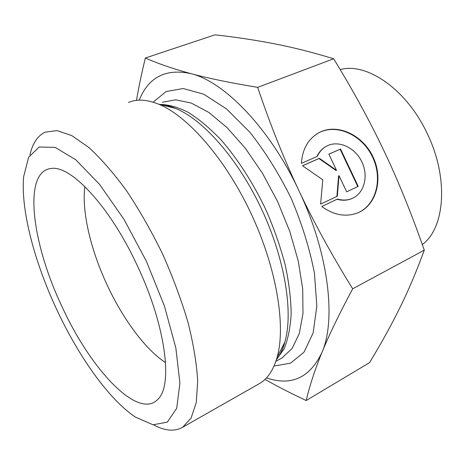 <?xml version="1.0" encoding="UTF-8"?>
<svg xmlns="http://www.w3.org/2000/svg" width="465" height="465" viewBox="0 0 465 465"><rect width="100%" height="100%" fill="white"/><g stroke="black" fill="none" stroke-linecap="round" stroke-linejoin="round"><path stroke-width="0.7" d="M301.39 163.349C302.43 148.812 308.429 138.518 319.385 132.467C337.462 123.051 362.735 134.937 372.971 156.804C383.52 178.525 376.633 205.286 357.666 212.912C345.803 217.335 333.829 215.202 321.751 206.506L337.485 199.067C342.688 200.555 347.576 200.345 352.15 198.445C364.287 193.37 368.728 176.049 361.875 161.907C355.214 147.678 338.857 139.959 327.127 145.865C322.768 148.068 319.502 151.573 317.322 156.368L301.39 163.349M357.806 212.854C376.476 204.891 382.997 178.205 372.372 156.688C362.049 135.03 336.945 123.353 318.978 132.711L317.444 133.554M316.944 156.536C318.973 152.078 321.972 148.736 325.936 146.51M352.331 198.369L351.714 198.642C347.146 200.543 342.263 200.746 337.067 199.264M340.549 149.021L358.219 186.395L346.675 191.836L339.043 175.683L337.305 196.247L320.618 204.106L322.797 179.804L302.517 165.743L319.397 158.321L336.497 170.289L328.871 154.153L340.549 149.021L328.889 154.194M336.497 170.289L336.073 170.51L318.984 158.548L302.558 165.773M319.397 158.321L318.984 158.548M320.618 204.106L336.881 196.445L338.619 175.898L339.043 175.683M337.305 196.247L336.881 196.445M346.675 191.83L357.783 186.599L340.124 149.253M358.219 186.395L357.783 186.599M266.468 377.911C291.369 386.351 309.876 377.836 321.983 352.365C314.974 369.547 309.713 385.601 306.191 400.522C290.276 393.024 276.547 385.979 265.004 379.394M136.495 100.37C138.576 87.949 141.523 73.83 145.336 58.015C158.501 63.798 173.672 68.994 190.848 73.604C165.726 68.291 148.515 77.144 139.209 100.167M298.925 190.673C313.66 222.008 331.58 254.721 352.679 288.812C339.066 314.253 328.836 335.439 321.983 352.365C336.41 319.635 328.534 252.623 298.925 190.673C269.933 128.387 224.2 81.515 190.848 73.604C207.721 78.184 229.995 82.77 257.656 87.356C270.368 124.916 284.121 159.356 298.925 190.673M352.679 288.812L424.283 250.147C411.641 213.917 398.348 181.123 384.392 151.759L384.346 151.666C370.471 122.289 353.574 91.326 333.655 58.77C312.811 52.406 293.31 47.465 275.135 43.937C256.796 40.321 236.755 37.287 215.004 34.823L145.336 58.015M257.656 87.356L333.655 58.77M306.191 400.522L369.524 362.659C381.19 343.449 391.298 325.18 399.836 307.853C408.334 290.724 416.489 271.49 424.283 250.147M84.863 186.57C81.549 211.47 90.791 250.124 107.229 285.19C122.963 319.013 145.295 349.407 165.54 362.648M137.344 265.724C165.383 324.808 173.061 384.247 158.391 398.755C138.82 421.383 90.448 369.262 61.851 306.261C31.969 243.643 22.43 171.3 51.179 168.481C70.75 164.947 110.066 206.594 137.344 265.724M128.439 102.498C136.78 98.882 146.847 99.44 158.641 104.172C187.686 115.907 225.455 158.867 251.03 213.435C276.629 267.991 286.085 325.872 277.117 357.283C273.449 370.006 267.671 378.713 259.772 383.393L258.604 384.061M153.578 424.871C164.953 430.974 174.642 431.776 182.635 427.271L191.063 418.116L196.265 402.585L197.689 380.911C196.678 363.624 193.452 344.123 188.011 322.414C181.327 299.878 172.823 277.006 162.5 253.797C151.363 231.035 139.39 210.041 126.585 190.819C113.658 173.154 101.062 158.699 88.792 147.452L71.784 135.606L57.085 130.613L45.175 132.153C37.601 135.774 32.515 143.389 29.929 154.996M56.527 309.12C34.381 261.702 20.611 209.599 23.651 176.659L28.574 157.385L39.147 146.987L55.178 147.393L75.836 159.838L99.533 184.355L123.981 219.335L146.469 261.429L164.407 305.993L175.857 348.018L179.909 383.114L176.717 408.293L167.261 422.168L152.985 424.772L135.472 417.122C108.973 399.58 78.44 356.341 56.527 309.12M340.2 69.599C366.635 62.025 406.753 89.367 427.306 133.734C448.946 178.089 444.982 228.117 422.313 244.544M274.042 366.025L290.596 363.153L304.023 352.168L313.125 332.975L316.839 306.179L314.445 273.222C309.742 248.845 302.012 223.944 291.259 198.526C279.029 173.782 265.219 151.666 249.827 132.182L226.426 108.851L203.705 94.168L183.227 88.53L166.139 91.524L153.154 102.19M162.372 102.254L175.7 99.812L191.347 103.091L208.709 112.361L227.007 127.561L245.282 148.184L262.504 173.306L277.64 201.601L289.794 231.442L298.274 261.103L302.703 288.905L302.982 313.393L299.326 333.475L292.16 348.419L282.057 357.893L280.848 358.573M276.344 359.893L284.069 348.872C288.015 339.316 290.387 327.616 291.171 313.77C290.956 298.856 288.968 282.592 285.208 264.98C280.436 246.909 274.106 228.734 266.218 210.453C253.448 183.448 237.737 159.001 221.038 139.895C209.843 128.218 198.892 119.023 188.174 112.315C177.81 107.113 168.301 104.486 159.646 104.422M160.559 104.648L167.807 105.834L175.538 108.397C203.031 119.435 238.039 158.92 261.493 208.93C284.964 258.935 293.462 312.306 284.906 341.915C282.86 349.093 280.04 354.969 276.454 359.544M319.385 132.467L318.978 132.711M352.15 198.445L351.714 198.642M280.918 358.532L275.855 361.369M158.641 104.172L175.538 108.397C170.219 106.165 165.406 104.962 161.099 104.782M277.117 357.283L284.906 341.915C282.865 349.418 280.075 355.196 276.547 359.247M182.635 427.271L259.772 383.393"/></g></svg>
